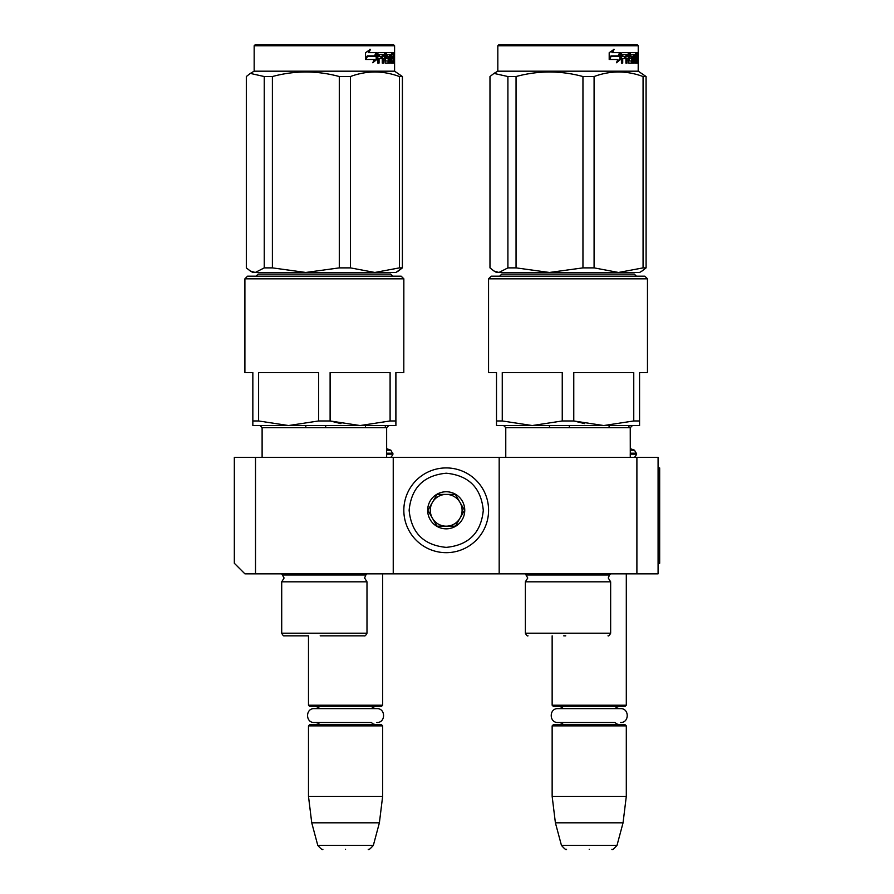 <?xml version="1.0" encoding="UTF-8"?>
<svg xmlns="http://www.w3.org/2000/svg" width="894" height="894" viewBox="0 0 894 894"><rect width="100%" height="100%" fill="white"/><g stroke="black" fill="none" stroke-linecap="round" stroke-linejoin="round"><path stroke-width="1.34" d="M255.516 573.859L244.922 573.859L234.329 563.265L234.329 457.326L255.516 457.326L255.516 573.859L499.176 573.859L499.176 457.326L658.085 457.326L658.085 573.859L499.176 573.859M255.516 457.326L499.176 457.326M636.897 457.326L636.897 573.859M393.237 573.859L393.237 457.326M386.588 448.654L390.879 450.207L392.969 454.152C391.673 456.767 390.611 457.829 389.795 457.326L390.063 457.326M636.629 454.152L630.248 454.152L630.292 457.326L630.248 427.667L630.292 448.665L634.539 450.207L636.629 454.152C635.332 456.767 634.271 457.829 633.455 457.326L633.712 457.326M308.486 635.835L284.404 635.835L308.486 635.835L308.486 705.221L382.643 705.221L382.643 573.859M308.486 705.221L309.547 706.282L381.582 706.282L382.643 705.221M308.486 725.883L309.547 724.822L381.582 724.822L382.643 725.883L308.486 725.883L308.486 796.331L382.643 796.331L382.643 725.883M379.391 822.815L373.346 845.378L317.783 845.378L311.738 822.815L379.391 822.815L382.643 796.331M345.565 849.3C316.331 849.3 316.331 849.3 345.565 849.3C374.798 849.3 374.798 849.3 345.565 849.3M552.146 635.835L552.146 705.221L626.303 705.221L626.303 573.859M552.146 705.221L553.207 706.282L625.241 706.282L626.303 705.221M552.146 725.883L553.207 724.822L625.241 724.822L626.303 725.883L552.146 725.883L552.146 796.331L626.303 796.331L626.303 725.883M623.051 822.815L617.005 845.378L561.443 845.378L555.397 822.815L623.051 822.815L626.303 796.331M589.224 849.3C559.99 849.3 559.99 849.3 589.224 849.3C618.458 849.3 618.458 849.3 589.224 849.3M634.539 450.207L630.248 450.207M628.974 427.667L628.974 425.544M609.093 427.667L609.093 425.544M569.344 427.667L569.344 425.544M549.464 427.667L549.464 425.544M390.879 450.207L386.588 450.207M385.314 427.667L385.314 425.544M365.445 427.667L365.445 425.544M325.684 427.667L325.684 425.544M305.815 427.667L305.815 425.544M488.582 510.295A42.376 42.376 0 0 0 446.207 467.92A42.376 42.376 0 0 0 403.831 510.295A42.376 42.376 0 0 0 446.207 552.671A42.376 42.376 0 0 0 488.582 510.295M483.285 510.295C481.084 487.778 468.724 475.418 446.207 473.217C423.689 475.418 411.329 487.778 409.128 510.295C411.329 532.813 423.678 545.172 446.207 547.374C468.724 545.184 481.084 532.824 483.285 510.295M464.746 510.295A18.539 18.539 0 0 0 446.207 491.756A18.539 18.539 0 0 0 427.667 510.295A18.539 18.539 0 0 0 446.207 528.835A18.539 18.539 0 0 0 464.746 510.295M464.556 510.295L455.381 494.404L437.032 494.404L427.857 510.295L437.032 526.186L455.381 526.186L464.556 510.295M432.439 518.241A15.891 15.891 0 0 1 432.439 502.35A15.891 15.891 0 0 0 446.207 526.186A15.891 15.891 0 0 0 459.963 502.35A15.891 15.891 0 0 0 432.439 502.35A15.891 15.891 0 0 1 446.207 494.404M459.963 502.35A15.891 15.891 0 0 1 446.207 526.186M376.285 724.822L372.966 723.883L371.368 722.497L314.286 722.497L319.761 722.497L318.119 723.916L314.844 724.822M314.286 722.497C305.335 722.922 305.335 708.182 314.286 708.618L376.843 708.618C385.795 708.182 385.795 722.922 376.843 722.497M619.944 724.822L616.748 723.961L615.027 722.497L557.945 722.497L563.421 722.497L561.734 723.939L558.504 724.822M557.945 722.497C548.994 722.922 548.994 708.182 557.945 708.618L620.503 708.618C629.454 708.182 629.454 722.922 620.503 722.497M318.588 420.962L288.594 425.544L258.601 420.962L258.601 372.574L318.588 372.574L318.588 420.962L330.109 420.962L340.972 423.622M401.16 276.179L247.549 276.179L244.9 278.827L403.809 278.827L403.809 372.574L403.853 278.827L401.16 276.179L403.853 278.827M244.9 278.827L244.9 372.574L252.846 372.574L252.846 425.544L360.103 425.544L330.109 420.962L330.109 372.574L390.097 372.574L390.097 420.962L360.103 425.544L395.908 425.544L395.908 420.962L390.097 420.962M258.601 420.962L252.846 420.962L252.846 423.912M324.354 635.835L364.35 635.835L324.354 635.835C358.963 635.835 358.963 635.835 324.354 635.835L320.175 635.835M284.359 635.835C283.711 636.26 282.828 635.377 281.711 633.187L366.987 633.187L366.987 581.815L281.711 581.815L284.091 578.005L281.711 573.859M256.019 276.179L258.142 274.056L390.611 274.056L392.734 276.179M395.863 423.912L395.863 372.574L403.809 372.574M360.103 425.544L388.711 425.544L360.103 425.544M393.472 44.7L394.533 45.762L254.164 45.762L255.226 44.7L393.528 44.7L394.589 45.762L394.589 71.185L254.164 71.185L250.32 73.409L264.244 76.538L264.244 267.876L272.391 267.876L305.782 272.469L339.295 267.876L350.426 267.876L374.865 272.469L255.304 272.469L264.244 267.876M264.244 76.538L272.391 76.538C294.696 70.481 317.001 70.481 339.295 76.538L350.426 76.538C366.752 70.481 383.079 70.481 399.406 76.538L402.389 76.538L402.389 267.876L395.908 272.469L374.865 272.469L399.406 267.876L402.389 267.876L398.176 271.128M402.389 267.876L402.434 76.538L394.533 71.185L394.589 45.762M250.532 271.128L252.846 272.469L255.304 272.469M250.32 73.409L246.319 76.538L246.319 267.876L250.32 271.016L255.259 272.469M272.391 76.538L272.391 267.876M339.295 76.538L339.295 267.876M350.426 76.538L350.426 267.876M399.406 76.538L399.406 267.876M376.977 59.373L372.787 62.759L374.195 59.473L365.914 59.473L367.523 56.244L375.547 56.244L376.977 52.645L376.977 59.373L376.184 59.373L376.184 54.657M373.167 61.876L376.184 59.373M369.77 49.304L368.239 52.645L368.909 52.645L370.474 49.304L365.534 52.701L365.534 59.473L367.345 55.875L365.534 58.233M367.345 55.875L375.391 55.875L376.687 52.645L368.909 52.645M374.62 55.875L375.893 52.645M391.538 58.523L391.538 56.568L392.567 56.568L392.567 58.523L390.957 58.523L391.594 58.523L391.684 61.116L390.957 61.116L393.081 61.116L393.148 52.645L394.075 52.645L394.165 53.461L393.148 53.461M387.225 58.523L386.219 57.708L386.599 52.645L392.79 52.645L392.79 54.601L390.957 54.601L391.684 54.601L391.594 56.568L390.957 56.568L391.538 56.568M386.599 58.523L388.186 58.523L387.828 56.568M384.722 60.803L388.186 61.116L388.186 58.523M385.694 61.116L384.621 60.803M385.537 60.803L385.537 53.461L384.621 53.461L384.621 54.623M384.621 58.523L384.621 56.568M382.263 63.083L383.358 63.083L383.358 58.523L382.464 58.523L382.263 63.083L382.263 54.601L378.43 54.601L379.257 54.601L379.056 56.568L378.229 56.568L381.816 56.568L381.816 58.523L378.229 58.523L379.056 58.523L379.056 63.083L377.793 63.083L377.793 53.461L378.33 52.645L385.135 52.645L385.537 53.461M381.392 58.523L381.392 56.568M382.464 58.523L384.722 58.523L385.135 63.083L388.801 63.083L388.611 62.256M386.331 56.568L388.801 56.568L389.125 62.256L388.141 62.256L388.141 61.116M387.147 56.244L387.147 54.925L386.219 54.925L387.281 54.601L386.331 54.601M387.147 54.925L389.594 54.601L389.594 63.083L390.298 63.083L390.298 54.601L389.594 54.601M392.41 61.116L393.304 63.083L391.214 63.083L390.957 54.601L390.298 54.601M393.461 62.256L393.148 58.523M393.919 63.083L393.461 58.523M393.304 63.083L392.868 62.256M394.165 63.083L393.896 58.848M393.919 56.411L394.165 58.848M394.019 57.629L393.148 57.629M394.165 56.411L394.165 53.461M394.477 53.964L394.41 55.294L394.444 53.964M393.259 53.461L393.349 52.645M389.125 62.256L388.801 63.083M392.108 54.601L392.108 52.645M382.632 54.601L383.526 54.601L382.632 54.601L382.464 56.568L383.358 56.568L383.526 54.601L384.554 54.601L384.722 56.568L382.464 56.568M393.461 54.601L393.919 56.568L393.148 54.601M391.762 54.601L391.762 52.645M385.28 53.461L385.66 52.645M384.219 52.645L384.621 53.461M377.793 63.083L378.229 58.523M380.945 58.523L380.945 56.568M378.229 56.568L378.43 54.601M388.141 62.256L387.828 63.083M392.41 62.256L392.265 63.083M394.332 54.892L394.332 53.025M394.388 54.892L394.366 53.025M244.945 372.574L252.846 372.574M395.908 423.912L395.908 425.544M395.908 372.574L395.908 420.962M386.644 448.665L386.644 427.667L262.11 427.667L259.998 425.544L252.89 425.544M402.434 76.538L394.589 71.185M562.248 420.962L532.254 425.544L502.26 420.962L502.26 372.574L562.248 372.574L562.248 420.962L573.769 420.962L584.631 423.622M644.82 276.179L491.208 276.179L488.56 278.827L647.468 278.827L647.468 372.574L647.513 278.827L644.82 276.179L647.513 278.827M488.56 278.827L488.56 372.574L496.505 372.574L496.505 425.544L503.657 425.544L496.55 425.544M502.26 420.962L496.505 420.962L496.505 423.912M563.734 635.835L565.757 635.835M528.019 635.835C527.371 636.26 526.488 635.377 525.37 633.187L610.647 633.187L610.647 581.815L525.37 581.815L527.751 578.005L525.37 573.859M499.679 276.179L501.802 274.056L634.271 274.056L636.394 276.179M496.505 425.544L639.523 425.544L639.568 420.962L633.757 420.962L603.763 425.544L573.769 420.962L573.769 372.574L633.757 372.574L633.757 420.962M647.468 372.574L639.523 372.574L639.568 425.544L632.371 425.544L630.248 427.667L505.769 427.667L503.657 425.544M637.131 44.7L638.193 45.762L497.824 45.762L498.886 44.7L637.187 44.7L638.238 45.762L638.238 71.185L497.824 71.185L493.98 73.409L507.904 76.538L507.904 267.876L516.05 267.876L549.441 272.469L582.955 267.876L594.085 267.876L618.525 272.469L498.953 272.469L507.904 267.876M639.568 272.469L642.082 271.016L639.568 272.469L618.525 272.469L643.065 267.876L646.049 267.876L641.825 271.128M507.904 76.538L516.05 76.538C538.356 70.481 560.65 70.481 582.955 76.538L594.085 76.538C610.412 70.481 626.739 70.481 643.065 76.538L646.049 76.538L646.094 267.876L641.881 271.128M646.094 267.876L646.094 76.538L638.193 71.185L638.238 45.762M494.192 271.128L496.505 272.469L498.953 272.469M493.98 73.409L489.979 76.538L489.979 267.876L493.98 271.016L498.919 272.469M516.05 76.538L516.05 267.876M582.955 76.538L582.955 267.876M594.085 76.538L594.085 267.876M643.065 76.538L643.065 267.876M620.637 59.373L616.447 62.759L617.855 59.473L609.563 59.473L611.183 56.244L619.207 56.244L620.637 52.645L620.637 59.373L619.844 59.373L619.844 54.657M616.826 61.876L619.844 59.373M613.429 49.304L611.898 52.645L612.569 52.645L614.133 49.304L609.194 52.701L609.194 59.473L611.004 55.875L609.194 58.233M611.004 55.875L619.05 55.875L620.347 52.645L612.569 52.645M618.279 55.875L619.553 52.645M635.198 58.523L635.198 56.568L636.226 56.568L636.226 58.523L634.617 58.523L635.254 58.523L635.343 61.116L634.617 61.116L636.74 61.116L636.807 52.645L637.724 52.645L637.824 53.461L636.807 53.461M630.873 58.523L629.868 57.708L630.259 52.645L636.45 52.645L636.45 54.601L634.617 54.601L635.343 54.601L635.254 56.568L634.617 56.568L635.198 56.568M630.259 58.523L631.846 58.523L631.846 61.116L628.27 60.803M628.381 60.803L629.197 60.803L629.197 53.461L628.27 53.461L628.27 54.623M628.27 58.523L628.27 56.568M625.923 63.083L627.007 63.083L627.007 58.523L626.124 58.523L625.923 63.083L625.923 54.601L622.09 54.601L622.917 54.601L622.716 56.568L621.889 56.568L625.476 56.568L625.476 58.523L621.889 58.523L622.716 58.523L622.716 63.083L621.442 63.083L621.442 53.461L621.989 52.645L628.795 52.645L629.197 53.461M625.051 58.523L625.051 56.568M626.124 58.523L628.381 58.523L628.795 63.083L632.46 63.083L632.27 62.256M629.991 56.568L632.46 56.568L632.784 62.256L631.801 62.256L631.801 61.116M631.801 58.523L631.488 56.568M630.795 56.244L630.795 54.925L629.868 54.925L630.941 54.601L629.991 54.601M630.795 54.925L633.254 54.601L633.254 63.083L633.958 63.083L633.958 54.601L633.254 54.601M636.07 61.116L636.964 63.083L634.874 63.083L634.617 54.601L633.958 54.601M637.12 62.256L636.807 58.523M637.578 63.083L637.12 58.523M636.964 63.083L636.528 62.256M637.824 63.083L637.545 58.848M637.578 56.411L637.824 58.848M637.679 57.629L636.807 57.629M637.824 56.411L637.824 53.461M638.137 53.964L638.059 55.294L638.104 53.964M636.908 53.461L637.009 52.645M632.784 62.256L632.46 63.083M635.768 54.601L635.768 52.645M626.292 54.601L627.186 54.601L626.292 54.601L626.124 56.568L627.007 56.568L627.186 54.601L628.214 54.601L628.381 56.568L626.124 56.568M637.12 54.601L637.578 56.568L636.807 54.601M635.422 54.601L635.422 52.645M628.94 53.461L629.32 52.645M627.879 52.645L628.27 53.461M621.442 63.083L621.889 58.523M624.604 58.523L624.604 56.568M621.889 56.568L622.09 54.601M631.801 62.256L631.488 63.083M636.07 62.256L635.913 63.083M637.992 54.892L637.992 53.025M638.048 54.892L638.025 53.025M488.605 372.574L496.505 372.574M639.568 372.574L639.568 420.962M646.094 76.538L638.238 71.185M658.085 467.92L659.671 467.92L659.671 563.265L658.085 563.265M636.629 453.202L630.248 453.202M392.969 454.152L386.588 454.152M392.969 453.202L386.588 453.202M366.987 581.815L364.607 578.005L365.847 574.998L282.85 574.998M389.125 57.384L388.141 57.384M610.647 581.815L608.266 578.005L609.507 574.998L526.51 574.998M632.784 57.384L631.801 57.384M371.368 708.618L373.089 707.143L376.285 706.282M319.761 708.618L318.074 707.165L314.844 706.282M311.738 822.815L308.486 796.331M317.783 845.378C321.069 849.076 322.768 850.384 322.902 849.3M373.346 845.378C370.06 849.076 368.362 850.384 368.227 849.3M615.027 708.618L616.748 707.143L619.944 706.282M563.421 708.618L561.689 707.143L558.504 706.282M555.397 822.815L552.146 796.331M561.443 845.378C564.717 849.076 566.427 850.384 566.561 849.3M617.005 845.378C613.72 849.076 612.021 850.384 611.887 849.3M366.987 633.187C365.881 635.377 364.998 636.26 364.35 635.835M281.711 633.187L281.711 581.815M365.847 574.998L366.987 573.859M390.566 274.056L392.678 276.179M386.588 457.326L386.588 427.667L388.711 425.544M262.11 457.326L262.11 427.667M395.863 272.469L398.378 271.016M254.164 45.762L254.164 71.185M386.644 427.667L388.756 425.544M386.644 457.326L386.644 454.152M610.647 633.187C609.529 635.377 608.646 636.26 607.998 635.835M525.37 633.187L525.37 581.815M609.507 574.998L610.647 573.859M634.226 274.056L636.338 276.179M505.769 457.326L505.769 427.667M497.824 45.762L497.824 71.185M630.292 427.667L632.416 425.544"/></g></svg>
